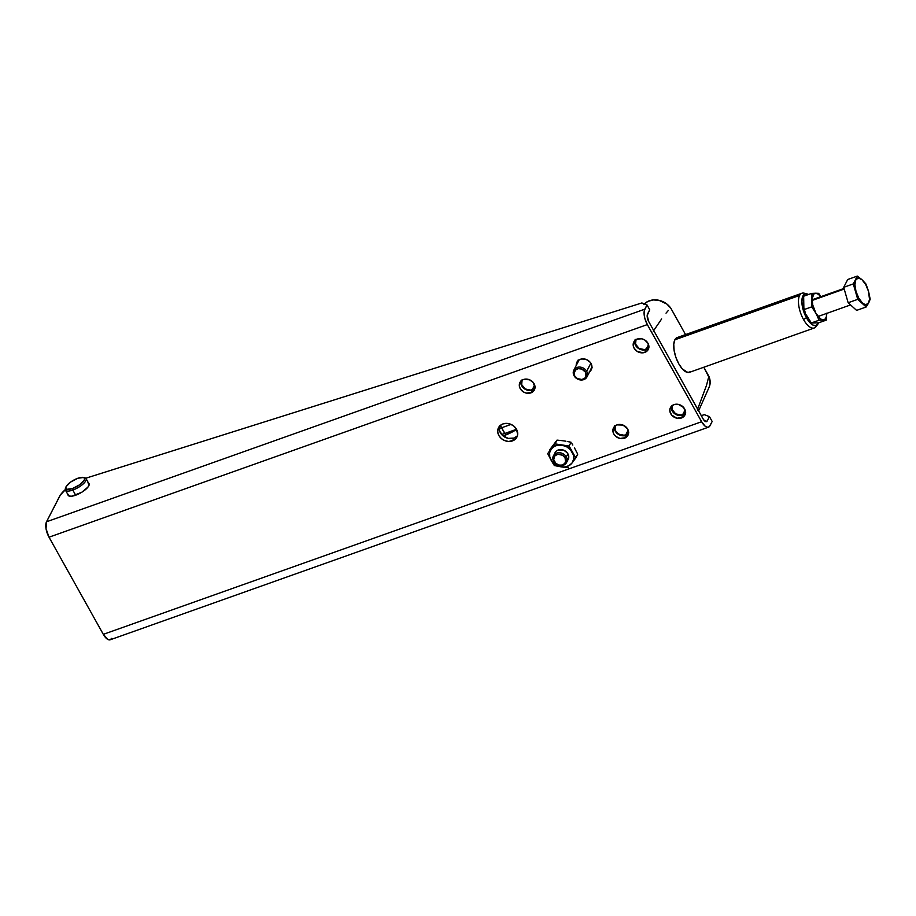 <?xml version="1.0" encoding="UTF-8"?>
<svg xmlns="http://www.w3.org/2000/svg" width="916" height="916" viewBox="0 0 916 916"><rect width="100%" height="100%" fill="white"/><g stroke="black" fill="none" stroke-linecap="round" stroke-linejoin="round"><path stroke-width="1.37" d="M504.453 435.455L505.586 437.505L504.453 435.455A22.156 7.442 150.8 0 1 504.189 435.547L505.163 437.287L504.189 435.547L503.09 435.936L504.189 435.547A22.156 7.442 150.8 0 0 504.453 435.455A22.156 7.442 150.8 0 0 516.613 429.467L504.453 435.455M648.86 347.404L647.131 350.965L644.761 352.42L646.227 349.58L644.761 352.42L643.341 352.775L637.341 351.504L634.101 348.206L633.196 345.458L634.078 341.554L637.296 339.057A8.118 6.824 27.2 0 1 646.352 341.221A8.118 6.824 27.2 0 1 648.253 349.454A8.118 6.824 27.2 0 1 644.761 352.42A8.118 6.824 27.2 0 1 635.715 350.255A8.118 6.824 27.2 0 1 633.803 342.023A8.118 6.824 27.2 0 1 637.296 339.057L641.773 338.817L644.715 339.985L647.956 343.282L648.86 347.404A7.626 6.401 27.2 0 1 646.101 349.351L648.539 344.599L646.101 349.351A7.626 6.401 27.2 0 1 637.754 347.45A7.626 6.401 27.2 0 1 635.681 339.893M685.546 412.578A7.626 6.401 27.2 0 1 682.649 414.742L685.111 409.944L682.649 414.742A7.626 6.401 27.2 0 1 674.474 412.99A7.626 6.401 27.2 0 1 672.081 405.651L672.081 409.509L675.687 413.872L681.309 415.062L685.66 412.395M535.001 387.8A7.626 6.401 27.2 0 1 532.196 389.815L534.669 385.029L532.196 389.815A7.626 6.401 27.2 0 1 523.86 387.926A7.626 6.401 27.2 0 1 521.776 380.38M628.605 432.799A7.626 6.401 27.2 0 1 625.697 434.974L628.17 430.165L625.697 434.974A7.626 6.401 27.2 0 1 617.521 433.234A7.626 6.401 27.2 0 1 615.128 425.906L615.689 431.012L618.735 434.115L624.357 435.306L628.72 432.638M689.885 372.182A18.457 7.843 -109.6 0 1 689.53 372.331A18.457 7.843 -109.6 0 1 677.256 360.801A18.457 7.843 -109.6 0 1 674.874 339.756A18.457 7.843 -109.6 0 1 677.176 337.546A18.457 7.843 -109.6 0 1 677.542 337.431L674.874 339.756L673.764 344.313L674.119 350.496L675.882 357.343L678.779 363.835L682.374 368.965L687.87 372.503L690.779 371.564M643.822 304.467L647.921 301.387L653.154 299.933L658.879 300.288L666.871 304.055L670.856 308.268L685.557 334.592L670.856 308.268A16.957 14.255 -152.8 0 0 644.349 303.894M698.599 410.86L709.11 387.25A16.957 14.255 -152.8 0 0 708.87 376.304L703.809 367.236L709.751 378.88L710.026 384.044L709.087 387.296M668.325 310.467L666.035 313.146L668.325 310.467M661.65 318.94L653.234 331.237L661.65 318.94M708.87 376.304L706.465 385.487L697.294 410.082L706.465 385.487L708.87 376.304M578.362 361.351A7.626 6.401 27.2 0 1 578.729 360.137M636.07 339.149L635.544 344.118L639.139 348.481L644.761 349.672L649.123 347.004M591.37 368.221L592.171 367.247M579.13 359.393L578.294 361.751M522.177 379.625L521.639 384.594L525.246 388.957L530.868 390.147L535.219 387.479M648.597 348.126L646.227 349.58A8.118 6.824 -152.8 0 0 648.78 347.931M591.118 368.816A8.118 6.824 -152.8 0 0 591.851 368.163M576.244 365.45A8.118 6.824 27.2 0 1 576.874 362.255A8.118 6.824 27.2 0 1 580.366 359.29A8.118 6.824 27.2 0 1 589.412 361.454A8.118 6.824 27.2 0 1 591.324 369.686A8.118 6.824 27.2 0 1 589.652 371.667M534.726 388.59L532.356 390.033L530.891 392.884A8.118 6.824 27.2 0 1 521.845 390.72A8.118 6.824 27.2 0 1 519.945 382.487A8.118 6.824 27.2 0 1 523.425 379.522A8.118 6.824 27.2 0 1 532.482 381.686A8.118 6.824 27.2 0 1 534.383 389.918A8.118 6.824 27.2 0 1 530.891 392.884L532.356 390.033A8.118 6.824 -152.8 0 0 534.921 388.395M685.237 413.7L682.878 415.154L681.412 417.994A8.118 6.824 27.2 0 1 672.355 415.83A8.118 6.824 27.2 0 1 670.455 407.597A8.118 6.824 27.2 0 1 673.947 404.643A8.118 6.824 27.2 0 1 683.004 406.796A8.118 6.824 27.2 0 1 684.905 415.028A8.118 6.824 27.2 0 1 681.412 417.994L682.878 415.154A8.118 6.824 -152.8 0 0 685.431 413.505M628.307 433.932L625.937 435.386L624.483 438.226A8.118 6.824 27.2 0 1 615.426 436.062A8.118 6.824 27.2 0 1 613.525 427.829A8.118 6.824 27.2 0 1 617.018 424.875A8.118 6.824 27.2 0 1 626.063 427.028A8.118 6.824 27.2 0 1 627.964 435.26A8.118 6.824 27.2 0 1 624.483 438.226L625.937 435.386A8.118 6.824 -152.8 0 0 628.502 433.737M516.922 436.234L513.91 438.077L512.445 440.917A10.339 8.691 27.2 0 1 500.926 438.169A10.339 8.691 27.2 0 1 498.51 427.692A10.339 8.691 27.2 0 1 502.953 423.925A10.339 8.691 27.2 0 1 514.471 426.673A10.339 8.691 27.2 0 1 516.887 437.15A10.339 8.691 27.2 0 1 512.445 440.917L513.91 438.077A10.339 8.691 -152.8 0 0 517.471 435.65M88.589 483.156A11.965 4.019 150.8 0 1 89.024 483.625A11.965 4.019 150.8 0 1 75.616 495.224A11.965 4.019 150.8 0 1 68.139 495.304A11.965 4.019 150.8 0 1 67.956 494.686M65.918 489.121L60.319 495.098L46.51 521.788A11.816 5.027 70.4 0 0 49.017 537.2L46.029 528.658L46.51 521.788L644.818 309.173L647.017 304.913L649.73 309.768L647.177 315.493L648.791 321.734L703.637 419.78L706.488 421.612L707.255 420.902L705.503 421.52L707.255 420.902L709.453 416.631L707.255 420.902A5.908 2.508 -109.6 0 1 706.522 421.612A5.908 2.508 -109.6 0 1 703.076 418.887L648.791 321.734A5.908 2.508 -109.6 0 1 647.532 314.039L649.73 309.768L647.017 304.913L641.864 302.956L85.749 478.232L641.864 302.956L647.017 304.913L644.349 310.478L644.108 313.982L644.795 318.23L647.326 324.585L701.622 421.726L705.125 426.169L707.427 427.28L709.293 426.684L712.167 421.486L709.453 416.631L704.301 414.673L701.267 415.635L704.301 414.673L709.453 416.631L712.167 421.486L709.969 425.757A11.816 5.027 -109.6 0 1 708.503 427.177A11.816 5.027 -109.6 0 1 701.622 421.726L103.313 634.341L49.017 537.2L647.326 324.585A11.816 5.027 -109.6 0 1 644.818 309.173L46.51 521.788L59.689 496.174A22.156 7.442 150.8 0 1 65.265 489.682M634.742 340.706A8.118 6.824 -152.8 0 0 637.891 348.034A8.118 6.824 -152.8 0 0 646.227 349.58L641.75 349.82L637.525 347.725L634.971 344.004L634.96 339.916M591.656 368.358L590.568 369.194M577.733 362.85L578.019 360.148M520.872 381.171A8.118 6.824 -152.8 0 0 524.032 388.499A8.118 6.824 -152.8 0 0 532.356 390.033L527.879 390.285L523.654 388.189L521.101 384.468L521.09 380.38M671.394 406.28A8.118 6.824 -152.8 0 0 674.542 413.608A8.118 6.824 -152.8 0 0 682.878 415.154L678.401 415.395L674.176 413.299L671.623 409.578L671.6 405.49M614.453 426.512A8.118 6.824 -152.8 0 0 617.613 433.84A8.118 6.824 -152.8 0 0 625.937 435.386L621.46 435.627L617.235 433.531L614.682 429.81L614.67 425.722M499.392 426.352A10.339 8.691 -152.8 0 0 503.102 435.947A10.339 8.691 -152.8 0 0 513.91 438.077L508.22 438.386L502.838 435.718L499.586 430.989L499.564 425.78M67.99 494.148L69.273 496.106L71.94 496.174L81.787 492.247L88.005 487.037L89.138 483.911L87.89 482.824M577.801 360.938A8.118 6.824 -152.8 0 0 577.71 362.61M111.66 638.372L110.126 639.803L108.008 639.551L103.313 634.341A11.816 5.027 70.4 0 0 110.195 639.792L708.503 427.177M103.313 634.341L701.622 421.726L647.326 324.585L49.017 537.2L103.313 634.341M576.267 365.69L576.553 362.988L579.084 359.908L581.786 358.946L586.355 359.507L590.167 362.255L591.622 364.866L591.633 368.953L589.114 372.045M523.425 379.522L529.425 379.739L533.226 382.487L535.001 387.869L534.12 390.388L532.173 392.277L526.414 393.124L523.471 391.968L520.231 388.67L519.338 385.922L519.624 383.22L521.067 380.976L523.425 379.522M673.947 404.643L678.424 404.391L683.748 407.597L685.512 412.979L684.63 415.498L682.695 417.387L676.935 418.234L671.611 415.04L669.848 411.032L670.146 408.33L671.577 406.086L673.947 404.643M617.018 424.875L623.006 425.081L627.678 429.089L628.582 433.211L627.7 435.73L625.754 437.619L619.995 438.466L615.77 436.382L613.812 434.012L612.918 431.264L613.205 428.562L614.647 426.318L617.018 424.875M502.953 423.925L506.685 423.364L510.578 424.2L514.025 426.272L516.521 429.283L517.666 434.539L516.544 437.745L514.082 440.149L508.712 441.478L504.819 440.642L501.373 438.569L498.877 435.558L497.731 432.066L498.109 428.631L499.93 425.768L502.953 423.925M566.283 456.935L567.897 453.809L566.283 456.935A7.385 6.206 -152.8 0 0 556.596 453.099A7.385 6.206 -152.8 0 0 553.688 461.412A7.385 6.206 27.2 0 1 553.413 455.79A7.385 6.206 27.2 0 1 559.676 452.733A7.385 6.206 27.2 0 1 566.283 456.935L565.069 457.805L566.283 456.935A7.385 6.206 27.2 0 1 566.546 462.546A7.385 6.206 27.2 0 1 560.294 465.614A7.385 6.206 27.2 0 1 553.688 461.412L554.352 461.607A6.275 5.278 27.2 0 1 556.825 454.542A6.275 5.278 27.2 0 1 565.069 457.805L565.538 462.007L564.428 463.748L561.497 465.133L559.138 465.053L555.863 463.439L553.665 459.489L554.993 455.664L557.924 454.267L562.561 455.252L565.069 457.805A6.275 5.278 27.2 0 1 562.596 464.87A6.275 5.278 27.2 0 1 554.352 461.607L553.688 461.412A7.385 6.206 -152.8 0 0 563.374 465.236A7.385 6.206 -152.8 0 0 566.283 456.935M586.687 371.301L590.843 363.217L586.687 371.301A7.385 6.206 -152.8 0 0 577 367.465A7.385 6.206 -152.8 0 0 574.092 375.778A7.385 6.206 27.2 0 1 573.817 370.167A7.385 6.206 27.2 0 1 580.08 367.098A7.385 6.206 27.2 0 1 586.687 371.301L585.461 372.171L586.687 371.301A7.385 6.206 27.2 0 1 586.95 376.923A7.385 6.206 27.2 0 1 580.698 379.98A7.385 6.206 27.2 0 1 574.092 375.778L574.756 375.984A6.275 5.278 27.2 0 1 577.229 368.919A6.275 5.278 27.2 0 1 585.461 372.171L585.942 376.384L584.832 378.113L581.9 379.51L577.263 378.526L574.756 375.984L574.069 373.854L575.397 370.041L578.328 368.644L581.855 369.079L585.461 372.171A6.275 5.278 27.2 0 1 583 379.235A6.275 5.278 27.2 0 1 574.756 375.984L574.092 375.778A7.385 6.206 -152.8 0 0 583.778 379.613A7.385 6.206 -152.8 0 0 586.687 371.301M807.019 293.899A16.728 7.11 -109.6 0 1 808.496 294.505L805.084 293.921L802.244 297.803L801.901 302.761L802.874 308.784L806.446 317.783L803.515 319.501A18.435 7.843 -109.6 0 1 799.611 295.456A18.435 7.843 70.4 0 0 803.515 319.501L806.446 317.783A16.728 7.11 -109.6 0 1 801.866 300.94A16.728 7.11 -109.6 0 1 807.019 293.899L804.133 293.177A18.435 7.843 70.4 0 0 799.611 295.456L674.863 339.79L799.611 295.456A18.435 7.843 -109.6 0 1 801.901 293.246A18.435 7.843 -109.6 0 1 805.668 293.796M806.446 317.783L809.71 322.432L813.099 325.146L816.11 325.512L818.572 322.856A16.728 7.11 -109.6 0 1 817.805 324.253A16.728 7.11 -109.6 0 1 806.446 317.783M816.557 325.775A18.435 7.843 -109.6 0 1 814.255 327.985A18.435 7.843 -109.6 0 1 803.515 319.501A18.435 7.843 70.4 0 0 816.019 326.623L817.805 324.253M504.876 433.451L501.682 427.749A19.923 6.687 150.8 0 1 501.556 427.795L504.75 433.497A19.923 6.687 -29.2 0 0 504.876 433.451L516.51 429.283L504.876 433.451A19.923 6.687 150.8 0 1 504.75 433.497L501.556 427.795L498.338 428.78L501.556 427.795A19.923 6.687 150.8 0 1 499.151 428.562A19.923 6.687 -29.2 0 0 501.556 427.795A19.923 6.687 -29.2 0 0 501.682 427.749A19.923 6.687 150.8 0 1 501.556 427.795L500.262 425.471L501.556 427.795A19.923 6.687 150.8 0 0 501.682 427.749L504.876 433.451M511.036 424.394L501.682 427.749L500.365 425.379L501.682 427.749L511.036 424.394M501.59 434.482A19.923 6.687 -29.2 0 0 504.75 433.497L501.533 434.493M65.895 487.129A10.637 3.572 150.8 0 1 77.826 478.267L70.635 482.045L66.112 486.614L65.803 488.331L66.914 489.293L72.547 488.514L72.799 490.06L72.547 488.514A10.637 3.572 150.8 0 1 65.895 487.129L65.402 488.514A11.816 3.962 -29.2 0 0 72.799 490.06L75.684 495.201L72.799 490.06A11.816 3.962 150.8 0 1 65.414 490.129A11.816 3.962 150.8 0 1 65.746 487.77M72.547 488.514L79.738 484.736L84.261 480.167L84.57 478.461L83.459 477.488L77.826 478.267A10.637 3.572 150.8 0 1 83.242 477.431A10.637 3.572 150.8 0 1 82.692 482.24A10.637 3.572 150.8 0 1 72.547 488.514M83.86 477.648A11.816 3.962 150.8 0 1 86.047 478.599A11.816 3.962 150.8 0 1 72.799 490.06A11.816 3.962 -29.2 0 0 84.077 483.075A11.816 3.962 -29.2 0 0 84.673 477.74L83.242 477.431M802.004 304.043L803.286 303.585L802.004 304.043M812.103 300.459L844.208 289.044L812.103 300.459M856.002 291.448A14.026 5.965 -109.6 0 1 855.796 279.838L853.288 283.914L857.731 299.349L862.448 302.99A14.026 5.965 -109.6 0 1 856.002 291.448L858.761 298.124L862.448 302.99L865.242 304.639L868.185 303.688L869.524 299.44L868.482 291.288L865.723 284.613L862.036 279.746L858.395 277.995L855.796 279.838L854.914 284.75L856.002 291.448L853.288 283.914L857.307 276.105L847.724 279.506L843.705 287.315L853.288 283.914L843.705 287.315L848.147 302.749L857.731 299.349L856.002 291.448M868.482 291.288L870.2 299.177L866.181 306.986L857.731 299.349L848.147 302.749L856.609 310.387L866.181 306.986L856.609 310.387L848.147 302.749L843.705 287.315L847.724 279.506L857.307 276.105L862.025 279.746A14.026 5.965 -109.6 0 1 868.471 291.277L867.234 287.452L868.471 291.277A14.026 5.965 -109.6 0 1 868.689 302.91L870.2 299.177L868.482 291.288M865.757 283.742L867.234 287.452L865.757 283.742L862.036 279.746L865.757 283.742M862.025 279.746L857.307 276.105L855.796 279.838A14.026 5.965 -109.6 0 1 862.025 279.746M868.689 302.91A14.026 5.965 -109.6 0 1 862.448 302.99L866.181 306.986L868.689 302.91M821.102 297.07L818.251 294.196L815.572 293.223L818.675 293.349L820.954 296.635L818.675 293.349L814.084 293.692L812.126 298.513L812.732 304.925L815.938 313.341L820.576 318.974L823.255 319.959L824.743 319.478L826.266 317.142L826.736 313.203L826.369 320.085L818.538 322.867L811.336 322.959L819.167 320.188L815.938 313.341A14.026 5.965 -109.6 0 1 812.091 299.979A14.026 5.965 -109.6 0 1 812.973 295.055L811.473 293.441L811.725 306.86L815.938 313.341L811.725 306.86L803.893 309.642L803.653 296.223L803.469 306.425L805.382 313.089L803.893 309.642L811.725 306.86L811.473 293.441L812.973 295.055A14.026 5.965 -109.6 0 1 815.572 293.223L811.473 293.441L803.653 296.223L811.473 293.441L815.572 293.223A14.026 5.965 -109.6 0 1 820.805 296.692M807.992 317.921L807.122 316.478A14.026 5.965 70.4 0 0 807.122 316.478L811.336 322.959L806.309 314.921M811.336 322.959L818.538 322.867L826.369 320.085L819.167 320.188L811.336 322.959M818.446 318.447L819.167 320.188L823.255 319.959A14.026 5.965 -109.6 0 1 815.938 313.341L818.446 318.447M817.919 316.341L817.988 318.012M826.736 313.387A14.026 5.965 -109.6 0 1 823.266 319.959L826.369 320.085L826.736 313.203M554.512 454.347A7.385 6.206 27.2 0 1 560.306 449.584A7.385 6.206 27.2 0 1 567.909 453.809A7.385 6.206 27.2 0 1 567.943 459.843L568.733 456.305L567.13 452.664L563.672 450.168L558.222 449.974M574.515 447.981L577.721 454.187L571.962 463.095A12.549 10.557 27.2 0 1 561.268 466.897L568.401 467.721L554.363 465.557L547.711 453.649L557.02 440.115L560.615 440.47L557.02 440.115L549.646 449.882L557.02 440.115L555.085 443.882L561.977 445.21A12.549 10.557 27.2 0 1 572.317 452.241L569.122 446.035L555.085 443.882L551.272 449.012A12.549 10.557 27.2 0 1 561.977 445.21L557.294 445.313L554.501 446.31L551.272 449.012L549.611 452.779L549.783 457.05L551.753 461.172L555.222 464.504L559.665 466.553L564.416 467L568.733 465.786L571.973 463.084L573.622 459.305L573.45 455.046L570.462 449.699L566.603 446.745L561.977 445.21L569.122 446.035L575.786 457.954L577.721 454.187L575.179 449.355M571.939 443.642L572.809 445.05L571.939 443.642M569.363 441.89L571.057 442.268L569.122 446.035L571.057 442.268L567.657 441.546L569.363 441.89M565.928 441.226L564.176 440.94L565.928 441.226M564.176 440.94L560.615 440.47L564.176 440.94A12.549 10.557 -152.8 0 0 564.164 440.94M563.088 445.313L561.714 445.394M571.973 463.084L575.786 457.954L572.317 452.241A12.549 10.557 27.2 0 1 571.973 463.084M553.482 464.183L554.363 465.557L561.245 466.885A12.549 10.557 27.2 0 1 550.905 459.855L553.482 464.183M550.905 459.855A12.549 10.557 27.2 0 1 551.272 449.012L547.711 453.649L550.905 459.855M568.378 458.996L566.546 462.546M579.107 359.885L573.817 370.167M591.965 367.19L586.95 376.923M801.901 293.246L676.821 337.695M689.164 372.446L814.255 327.985M65.414 490.129L68.574 495.774M86.047 478.599L89.196 484.255M801.947 303.391L803.275 302.921M812.091 299.784L844.037 288.437M807.878 320.096L809.057 319.673M818.022 316.489L850.552 304.925"/></g></svg>
